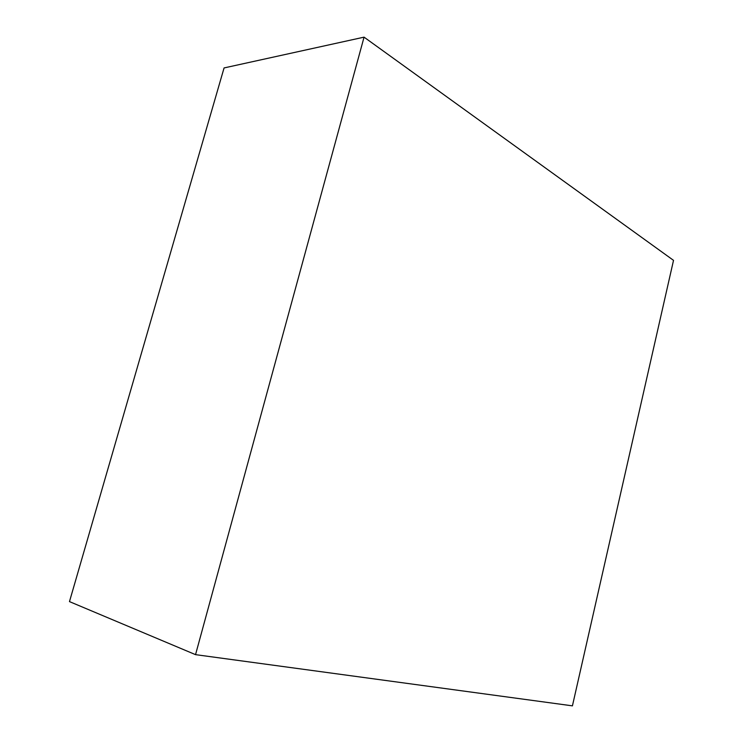 <?xml version="1.0" encoding="UTF-8"?>
<svg xmlns="http://www.w3.org/2000/svg" width="743" height="743" viewBox="0 0 743 743"><rect width="100%" height="100%" fill="white"/><g stroke="black" fill="none" stroke-linecap="round" stroke-linejoin="round"><path stroke-width="1.11" d="M195.539 654.648L572.426 705.85L673.52 260.356L364.061 37.15L224.07 67.938L69.48 601.607L195.539 654.648L364.061 37.15"/></g></svg>
